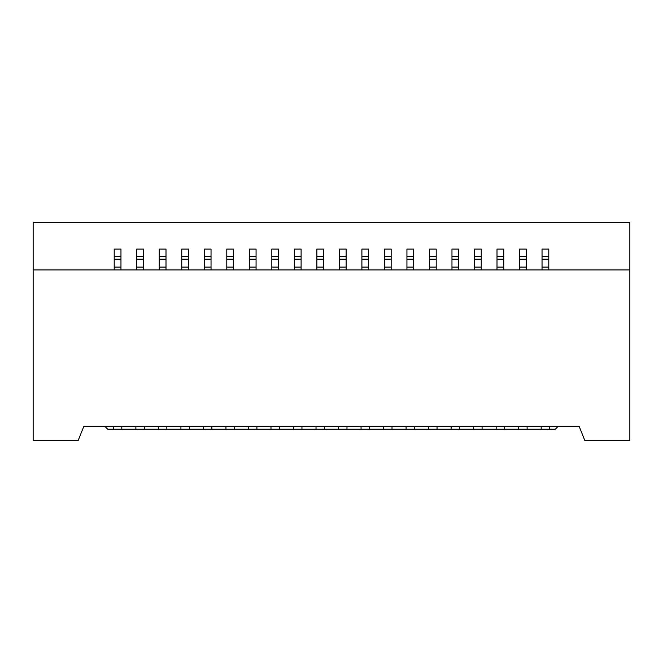 <?xml version="1.0" encoding="UTF-8"?>
<svg xmlns="http://www.w3.org/2000/svg" width="663" height="663" viewBox="0 0 663 663"><rect width="100%" height="100%" fill="white"/><g stroke="black" fill="none" stroke-linecap="round" stroke-linejoin="round"><path stroke-width="0.99" d="M629.85 222.519L629.85 440.481L584.816 440.481L579.189 426.408L584.816 440.481L629.85 440.481L629.85 222.519L33.15 222.519L33.15 269.916L33.15 222.519L629.85 222.519M33.15 440.481L33.15 269.916L629.85 269.916L33.15 269.916L33.15 440.481L78.184 440.481L33.15 440.481M107.737 429.226L104.92 426.408L107.737 429.226L113.365 429.226L113.365 426.408L113.365 429.226L135.882 429.226L135.882 426.408L135.882 429.226L158.399 429.226L158.399 426.408L158.399 429.226L180.916 429.226L180.916 426.408L180.916 429.226L203.433 429.226L203.433 426.408L203.433 429.226L225.95 429.226L225.95 426.408L225.95 429.226L248.468 429.226L248.468 426.408L248.468 429.226L270.985 429.226L270.985 426.408L270.985 429.226L293.502 429.226L293.502 426.408L293.502 429.226L316.019 429.226L316.019 426.408L316.019 429.226L338.536 429.226L338.536 426.408L338.536 429.226L361.053 429.226L361.053 426.408L361.053 429.226L383.57 429.226L383.57 426.408L383.57 429.226L406.087 429.226L406.087 426.408L406.087 429.226L428.605 429.226L428.605 426.408L428.605 429.226L451.122 429.226L451.122 426.408L451.122 429.226L473.639 429.226L473.639 426.408L473.639 429.226L496.156 429.226L496.156 426.408L496.156 429.226L518.673 429.226L518.673 426.408L518.673 429.226L541.19 429.226L541.19 426.408L541.19 429.226L555.263 429.226L558.08 426.408L555.263 429.226L107.737 429.226M121.81 426.408L121.81 429.226L121.81 426.408M144.327 426.408L144.327 429.226L144.327 426.408M166.844 426.408L166.844 429.226L166.844 426.408M189.361 426.408L189.361 429.226L189.361 426.408M211.878 426.408L211.878 429.226L211.878 426.408M234.395 426.408L234.395 429.226L234.395 426.408M256.913 426.408L256.913 429.226L256.913 426.408M279.43 426.408L279.43 429.226L279.43 426.408M301.947 426.408L301.947 429.226L301.947 426.408M324.464 426.408L324.464 429.226L324.464 426.408M346.981 426.408L346.981 429.226L346.981 426.408M369.498 426.408L369.498 429.226L369.498 426.408M392.015 426.408L392.015 429.226L392.015 426.408M414.532 426.408L414.532 429.226L414.532 426.408M437.05 426.408L437.05 429.226L437.05 426.408M459.567 426.408L459.567 429.226L459.567 426.408M482.084 426.408L482.084 429.226L482.084 426.408M504.601 426.408L504.601 429.226L504.601 426.408M527.118 426.408L527.118 429.226L527.118 426.408M549.635 426.408L549.635 429.226L549.635 426.408M83.811 426.408L78.184 440.481L83.811 426.408L579.189 426.408L83.811 426.408M526.273 269.916L526.273 267.098L519.519 267.098L519.519 269.916L519.519 267.098L526.273 267.098L526.273 249.089L519.519 249.089L526.273 249.089L526.273 256.407L519.519 256.407L526.273 256.407L526.273 259.216L519.519 259.216L526.273 259.216L526.273 269.916M503.756 269.916L503.756 267.098L497.001 267.098L497.001 269.916L497.001 267.098L503.756 267.098L503.756 249.089L497.001 249.089L503.756 249.089L503.756 256.407L497.001 256.407L503.756 256.407L503.756 259.216L497.001 259.216L503.756 259.216L503.756 269.916M481.239 269.916L481.239 267.098L474.484 267.098L474.484 269.916L474.484 267.098L481.239 267.098L481.239 249.089L474.484 249.089L481.239 249.089L481.239 256.407L474.484 256.407L481.239 256.407L481.239 259.216L474.484 259.216L481.239 259.216L481.239 269.916M458.721 269.916L458.721 267.098L451.967 267.098L451.967 269.916L451.967 267.098L458.721 267.098L458.721 249.089L451.967 249.089L458.721 249.089L458.721 256.407L451.967 256.407L458.721 256.407L458.721 259.216L451.967 259.216L458.721 259.216L458.721 269.916M436.204 269.916L436.204 267.098L429.45 267.098L429.45 269.916L429.45 267.098L436.204 267.098L436.204 249.089L429.45 249.089L436.204 249.089L436.204 256.407L429.45 256.407L436.204 256.407L436.204 259.216L429.45 259.216L436.204 259.216L436.204 269.916M413.687 269.916L413.687 267.098L406.933 267.098L406.933 269.916L406.933 267.098L413.687 267.098L413.687 249.089L406.933 249.089L413.687 249.089L413.687 256.407L406.933 256.407L413.687 256.407L413.687 259.216L406.933 259.216L413.687 259.216L413.687 269.916M391.17 269.916L391.17 267.098L384.416 267.098L384.416 269.916L384.416 267.098L391.17 267.098L391.17 249.089L384.416 249.089L391.17 249.089L391.17 256.407L384.416 256.407L391.17 256.407L391.17 259.216L384.416 259.216L391.17 259.216L391.17 269.916M368.653 269.916L368.653 267.098L361.899 267.098L361.899 269.916L361.899 267.098L368.653 267.098L368.653 249.089L361.899 249.089L368.653 249.089L368.653 256.407L361.899 256.407L368.653 256.407L368.653 259.216L361.899 259.216L368.653 259.216L368.653 269.916M346.136 269.916L346.136 267.098L339.381 267.098L339.381 269.916L339.381 267.098L346.136 267.098L346.136 249.089L339.381 249.089L346.136 249.089L346.136 256.407L339.381 256.407L346.136 256.407L346.136 259.216L339.381 259.216L346.136 259.216L346.136 269.916M323.619 269.916L323.619 267.098L316.864 267.098L316.864 269.916L316.864 267.098L323.619 267.098L323.619 249.089L316.864 249.089L323.619 249.089L323.619 256.407L316.864 256.407L323.619 256.407L323.619 259.216L316.864 259.216L323.619 259.216L323.619 269.916M301.101 269.916L301.101 267.098L294.347 267.098L294.347 269.916L294.347 267.098L301.101 267.098L301.101 249.089L294.347 249.089L301.101 249.089L301.101 256.407L294.347 256.407L301.101 256.407L301.101 259.216L294.347 259.216L301.101 259.216L301.101 269.916M278.584 269.916L278.584 267.098L271.83 267.098L271.83 269.916L271.83 267.098L278.584 267.098L278.584 249.089L271.83 249.089L278.584 249.089L278.584 256.407L271.83 256.407L278.584 256.407L278.584 259.216L271.83 259.216L278.584 259.216L278.584 269.916M256.067 269.916L256.067 267.098L249.313 267.098L249.313 269.916L249.313 267.098L256.067 267.098L256.067 249.089L249.313 249.089L256.067 249.089L256.067 256.407L249.313 256.407L256.067 256.407L256.067 259.216L249.313 259.216L256.067 259.216L256.067 269.916M233.55 269.916L233.55 267.098L226.796 267.098L226.796 269.916L226.796 267.098L233.55 267.098L233.55 249.089L226.796 249.089L233.55 249.089L233.55 256.407L226.796 256.407L233.55 256.407L233.55 259.216L226.796 259.216L233.55 259.216L233.55 269.916M211.033 269.916L211.033 267.098L204.279 267.098L204.279 269.916L204.279 267.098L211.033 267.098L211.033 249.089L204.279 249.089L211.033 249.089L211.033 256.407L204.279 256.407L211.033 256.407L211.033 259.216L204.279 259.216L211.033 259.216L211.033 269.916M188.516 269.916L188.516 267.098L181.761 267.098L181.761 269.916L181.761 267.098L188.516 267.098L188.516 249.089L181.761 249.089L188.516 249.089L188.516 256.407L181.761 256.407L188.516 256.407L188.516 259.216L181.761 259.216L188.516 259.216L188.516 269.916M165.999 269.916L165.999 267.098L159.244 267.098L159.244 269.916L159.244 267.098L165.999 267.098L165.999 249.089L159.244 249.089L165.999 249.089L165.999 256.407L159.244 256.407L165.999 256.407L165.999 259.216L159.244 259.216L165.999 259.216L165.999 269.916M143.481 269.916L143.481 267.098L136.727 267.098L136.727 269.916L136.727 267.098L143.481 267.098L143.481 249.089L136.727 249.089L143.481 249.089L143.481 256.407L136.727 256.407L143.481 256.407L143.481 259.216L136.727 259.216L143.481 259.216L143.481 269.916M120.964 269.916L120.964 267.098L114.21 267.098L114.21 269.916L114.21 267.098L120.964 267.098L120.964 249.089L114.21 249.089L120.964 249.089L120.964 256.407L114.21 256.407L120.964 256.407L120.964 259.216L114.21 259.216L120.964 259.216L120.964 269.916M548.79 269.916L548.79 267.098L542.036 267.098L542.036 269.916L542.036 267.098L548.79 267.098L548.79 249.089L542.036 249.089L548.79 249.089L548.79 256.407L542.036 256.407L548.79 256.407L548.79 259.216L542.036 259.216L548.79 259.216L548.79 269.916M519.519 249.089L519.519 267.098L519.519 249.089M497.001 249.089L497.001 267.098L497.001 249.089M474.484 249.089L474.484 267.098L474.484 249.089M451.967 249.089L451.967 267.098L451.967 249.089M429.45 249.089L429.45 267.098L429.45 249.089M406.933 249.089L406.933 267.098L406.933 249.089M384.416 249.089L384.416 267.098L384.416 249.089M361.899 249.089L361.899 267.098L361.899 249.089M339.381 249.089L339.381 267.098L339.381 249.089M316.864 249.089L316.864 267.098L316.864 249.089M294.347 249.089L294.347 267.098L294.347 249.089M271.83 249.089L271.83 267.098L271.83 249.089M249.313 249.089L249.313 267.098L249.313 249.089M226.796 249.089L226.796 267.098L226.796 249.089M204.279 249.089L204.279 267.098L204.279 249.089M181.761 249.089L181.761 267.098L181.761 249.089M159.244 249.089L159.244 267.098L159.244 249.089M136.727 249.089L136.727 267.098L136.727 249.089M114.21 249.089L114.21 267.098L114.21 249.089M542.036 249.089L542.036 267.098L542.036 249.089"/></g></svg>
